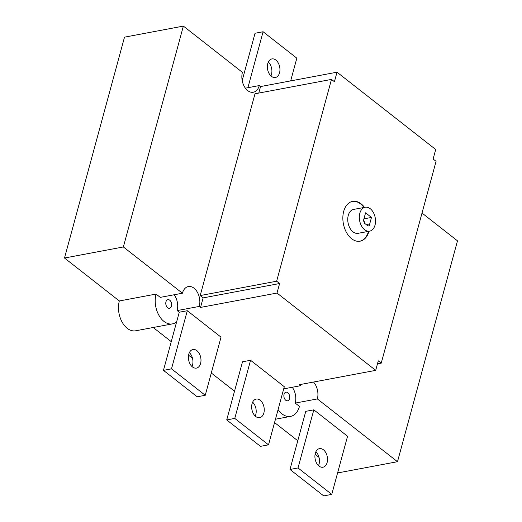 <?xml version="1.0" encoding="UTF-8"?>
<svg xmlns="http://www.w3.org/2000/svg" width="522" height="522" viewBox="0 0 522 522"><rect width="100%" height="100%" fill="white"/><g stroke="black" fill="none" stroke-linecap="round" stroke-linejoin="round"><path stroke-width="0.78" d="M289.978 469.467L323.718 495.9L331.764 494.386L298.029 467.96L289.978 469.467L305.768 411.349L313.82 409.835L298.029 467.96M318.492 465.624A9.455 6.166 79.4 0 0 319.066 464.065A9.455 6.166 79.4 0 0 315.882 451.739M226.718 419.916L260.458 446.343L268.504 444.829L234.769 418.403L226.718 419.916L242.508 361.792L250.56 360.278L284.294 386.711L268.504 444.829M255.232 416.067A9.455 6.166 79.4 0 0 255.806 414.507A9.455 6.166 79.4 0 0 252.622 402.181M163.458 370.359L197.199 396.785L205.244 395.278L171.51 368.845L163.458 370.359L179.248 312.234L187.3 310.727L171.51 368.845M191.972 366.509A9.455 6.166 79.4 0 0 192.546 364.95A9.455 6.166 79.4 0 0 189.362 352.624M245.386 88.179L259.284 85.569A13.507 8.809 -100.6 0 1 253.34 92.231A13.507 8.809 -100.6 0 1 244.237 86.378A13.507 8.809 -100.6 0 1 242.417 72.356L183.372 26.1L123.368 246.958L182.406 293.214A13.507 8.809 -100.6 0 1 188.351 286.545A13.507 8.809 -100.6 0 1 197.453 292.405A13.507 8.809 -100.6 0 1 199.28 306.427L177.141 310.583A13.507 8.809 79.4 0 0 174.165 294.76M183.372 26.1L124.51 37.16L64.506 258.018L119.329 300.966L156.052 294.069L160.274 297.37L182.406 293.214M283.714 388.87L300.489 385.719A13.507 8.809 -100.6 0 1 300.92 384.407M313.513 382.039A13.507 8.809 -100.6 0 1 317.363 398.932L295.224 403.088A13.507 8.809 79.4 0 0 292.255 387.265M199.28 306.427L200.539 307.419L203.13 297.886L200.18 295.569L255.004 93.777L331.477 79.409L334.426 81.726L337.016 72.193L435.7 149.501L433.11 159.034L436.066 161.344L381.236 363.142L378.287 360.826L375.696 370.359L277.012 293.051L279.603 283.518L276.647 281.208L331.477 79.409M258.781 93.066L260.55 86.561L337.016 72.193M259.284 85.569L260.55 86.561M300.489 385.719L299.223 384.727L375.696 370.359M422.017 213.048L457.494 240.844L397.49 461.702L317.363 398.932M290.663 80.903L296.835 58.177L263.095 31.744L255.049 33.258L242.188 80.571M247.891 87.709L263.095 31.744M279.551 72.832A9.455 6.166 -100.6 0 1 275.394 77.497A9.455 6.166 -100.6 0 1 267.59 69.348A9.455 6.166 -100.6 0 1 271.903 58.921A9.455 6.166 -100.6 0 1 278.278 63.018A9.455 6.166 -100.6 0 1 279.551 72.832M270.931 75.905A9.455 6.166 79.4 0 0 271.505 74.346A9.455 6.166 79.4 0 0 268.321 62.02M263.858 412.993A9.455 6.166 -100.6 0 1 259.702 417.659A9.455 6.166 -100.6 0 1 251.898 409.509A9.455 6.166 -100.6 0 1 256.211 399.076A9.455 6.166 -100.6 0 1 262.579 403.18A9.455 6.166 -100.6 0 1 263.858 412.993M250.56 360.278L234.769 418.403M313.82 409.835L347.554 436.268L331.764 494.386M327.118 462.551A9.455 6.166 -100.6 0 1 322.955 467.216A9.455 6.166 -100.6 0 1 315.151 459.06A9.455 6.166 -100.6 0 1 319.464 448.633A9.455 6.166 -100.6 0 1 325.839 452.731A9.455 6.166 -100.6 0 1 327.118 462.551M187.3 310.727L221.034 337.153L205.244 395.278M200.598 363.436A9.455 6.166 -100.6 0 1 196.442 368.101A9.455 6.166 -100.6 0 1 188.638 359.952A9.455 6.166 -100.6 0 1 192.951 349.525A9.455 6.166 -100.6 0 1 199.319 353.622A9.455 6.166 -100.6 0 1 200.598 363.436M278.082 409.581A20.254 13.207 79.4 0 0 290.532 416.393A20.254 13.207 79.4 0 0 299.445 406.397L295.224 403.088M284.046 394.332A4.391 2.864 -100.6 0 1 285.978 392.172A4.391 2.864 -100.6 0 1 289.606 395.957A4.391 2.864 -100.6 0 1 287.602 400.798A4.391 2.864 -100.6 0 1 284.64 398.893A4.391 2.864 -100.6 0 1 284.046 394.332M156.052 294.069A20.254 13.207 79.4 0 0 158.792 315.099A20.254 13.207 79.4 0 0 172.449 323.881A20.254 13.207 79.4 0 0 176.632 321.872M179.248 312.234L177.141 310.583M165.963 301.827A4.391 2.864 -100.6 0 1 167.895 299.667A4.391 2.864 -100.6 0 1 171.523 303.452A4.391 2.864 -100.6 0 1 169.519 308.293A4.391 2.864 -100.6 0 1 166.557 306.388A4.391 2.864 -100.6 0 1 165.963 301.827M274.552 422.566L297.775 440.757M315.086 454.316L319.02 457.402M337.812 472.123L338.628 472.762L397.49 461.702M153.2 327.503L171.262 341.649M188.566 355.201L192.507 358.288M211.293 373.008L234.522 391.206M119.329 300.966A20.254 13.207 79.4 0 0 122.063 322.002A20.254 13.207 79.4 0 0 135.72 330.785L172.449 323.881M64.506 258.018L123.368 246.958M363.364 220.95L365.576 212.813L371.481 217.439L369.269 225.576L368.003 224.584L367.69 225.745L364.317 223.103L364.63 221.941L363.364 220.95M368.003 224.584L366.555 224.858M371.481 217.439L363.938 218.855M363.997 207.475A20.254 13.207 79.4 0 0 352.363 201.42M359.841 241.229A20.254 13.207 79.4 0 0 368.48 231.363M368.982 231.266A20.254 13.207 -100.6 0 1 360.095 241.184A20.254 13.207 -100.6 0 1 343.372 223.716A20.254 13.207 -100.6 0 1 352.618 201.368A20.254 13.207 -100.6 0 1 364.5 207.378M365.178 207.254L353.609 209.426A12.156 7.928 79.4 0 0 348.063 222.835A12.156 7.928 79.4 0 0 358.099 233.314L369.667 231.142A12.156 7.928 -100.6 0 1 359.632 220.662A12.156 7.928 -100.6 0 1 365.178 207.254A12.156 7.928 -100.6 0 1 373.374 212.519A12.156 7.928 -100.6 0 1 375.018 225.145A12.156 7.928 -100.6 0 1 369.667 231.142M377.465 363.847L381.236 363.142M200.539 307.419L277.012 293.051M203.13 297.886L279.603 283.518M200.18 295.569L276.647 281.208M275.466 419.218L290.532 416.393"/></g></svg>
